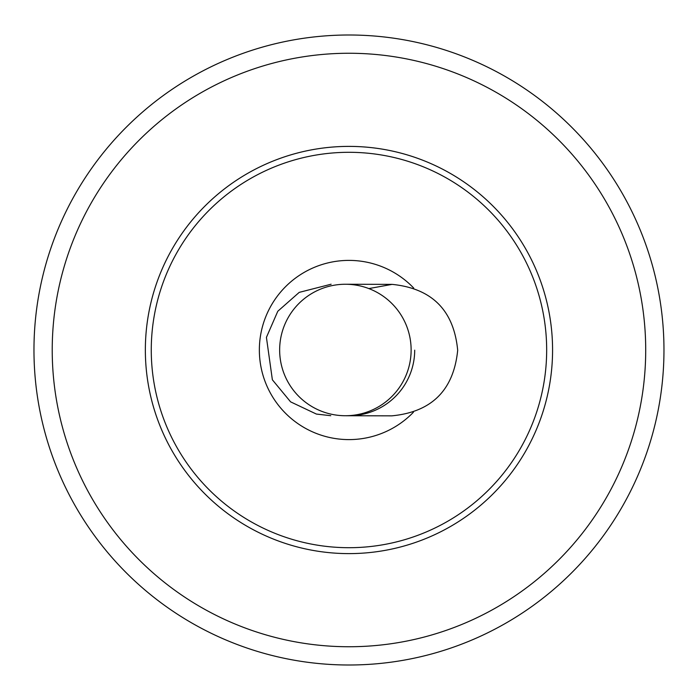 <?xml version="1.0" encoding="UTF-8"?>
<svg xmlns="http://www.w3.org/2000/svg" width="700" height="700" viewBox="0 0 700 700"><rect width="100%" height="100%" fill="white"/><g stroke="black" fill="none" stroke-linecap="round" stroke-linejoin="round"><path stroke-width="1.05" d="M348.793 415.739L348.793 415.739A65.739 65.739 0 0 0 414.706 350.175A65.739 65.739 0 0 1 348.793 415.739M411.127 350.166A65.739 65.739 0 0 0 345.564 284.252A65.739 65.739 0 0 0 279.65 349.816A65.739 65.739 0 0 0 345.214 415.73A65.739 65.739 0 0 0 411.127 350.166M349.501 146.388A203.612 203.612 0 0 0 145.355 349.466A203.612 203.612 0 0 0 348.425 553.613A203.612 203.612 0 0 0 552.571 350.534A203.612 203.612 0 0 0 349.501 146.388M546.665 350.516A197.706 197.706 0 0 0 250.565 178.526A197.706 197.706 0 0 0 249.664 520.957A197.706 197.706 0 0 0 546.665 350.516M413.735 288.085A89.6 89.6 0 0 0 286.195 286.055A89.6 89.6 0 0 0 285.863 413.613A89.6 89.6 0 0 0 413.411 412.248M348.425 553.613A203.612 203.612 0 0 1 172.9 247.73A203.612 203.612 0 0 1 525.56 248.657A203.612 203.612 0 0 1 348.425 553.613M348.136 665A315 315 0 0 1 33.968 349.169A315 315 0 0 1 349.79 35A315 315 0 0 1 663.968 350.831A315 315 0 0 1 348.136 665M645.706 350.779A296.739 296.739 0 0 1 199.92 606.594A296.739 296.739 0 0 1 201.268 92.627A296.739 296.739 0 0 1 645.706 350.779M331.126 284.217L299.215 292.373L277.795 311.255L266.42 337.374L272.37 379.794L290.588 401.852L316.4 414.067L330.776 415.695M345.564 284.252L392.123 284.375C432.023 288.391 453.871 310.363 457.686 350.289C453.661 390.189 431.69 412.037 391.773 415.852L345.214 415.73M392.123 284.375L368.83 288.575"/></g></svg>
